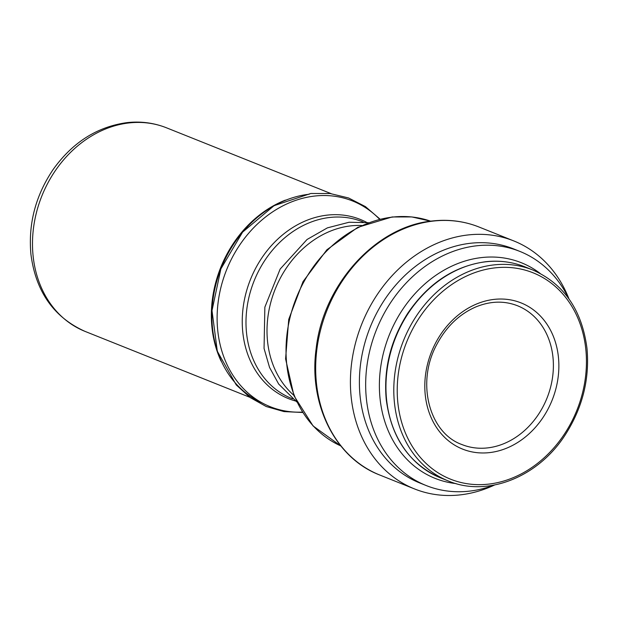 <?xml version="1.0" encoding="UTF-8"?>
<svg xmlns="http://www.w3.org/2000/svg" width="618" height="618" viewBox="0 0 618 618"><rect width="100%" height="100%" fill="white"/><g stroke="black" fill="none" stroke-linecap="round" stroke-linejoin="round"><path stroke-width="0.93" d="M455.999 483.593A116.122 95.813 -68.2 0 1 380.232 370.692A116.122 95.813 -68.2 0 1 481.793 257.551A116.122 95.813 -68.2 0 1 540.07 273.357M494.014 485.115A126.087 104.033 -68.2 0 1 426.188 485.539A126.087 104.033 -68.2 0 1 368.838 354.809A126.087 104.033 -68.2 0 1 476.864 245.763A126.087 104.033 -68.2 0 1 519.831 251.395A126.087 104.033 -68.2 0 1 568.66 298.471M426.188 485.539L419.916 483.029A126.087 104.033 -68.2 0 1 362.557 352.299A126.087 104.033 -68.2 0 1 470.592 243.253A126.087 104.033 -68.2 0 1 513.558 248.884L519.831 251.395M494.562 485.014A133.565 110.205 -68.2 0 1 414.524 488.931A133.565 110.205 -68.2 0 1 353.766 350.445A133.565 110.205 -68.2 0 1 468.205 234.933A133.565 110.205 -68.2 0 1 513.72 240.896A133.565 110.205 -68.2 0 1 568.985 298.927M293.774 395.242A95.187 78.54 -68.2 0 1 272.94 295.257A95.187 78.54 -68.2 0 1 350.962 225.856A95.187 78.54 -68.2 0 1 361.661 225.485M495.234 267.841A111.14 91.703 -68.2 0 1 572.021 420.989A111.14 91.703 -68.2 0 1 408.243 439.159A111.14 91.703 -68.2 0 1 495.234 267.841M558.827 368.567A78.741 64.975 -68.2 0 1 456.254 446.072A78.741 64.975 -68.2 0 1 460.425 313.349A78.741 64.975 -68.2 0 1 558.827 368.567M494.006 264.89A113.627 93.758 -68.2 0 1 532.724 269.966C563.817 283.732 581.901 309.857 586.976 348.336C589.75 379.012 582.527 407.803 565.323 434.724C538.232 477.204 487.293 497.475 448.336 480.974A113.627 93.758 -68.2 0 1 396.648 363.16A113.627 93.758 -68.2 0 1 494.006 264.89M486.157 261.754A113.627 93.758 -68.2 0 1 524.875 266.829C512.515 261.932 499.491 260.224 485.81 261.708C454.385 266.003 428.413 283.129 407.888 313.087C390.684 340.008 383.469 368.799 386.242 399.475C391.31 437.953 409.394 464.079 440.495 477.838A113.627 93.758 -68.2 0 1 388.799 360.024A113.627 93.758 -68.2 0 1 486.157 261.754M433.473 221.043A133.565 110.205 -68.2 0 1 478.981 227.007C464.35 221.205 448.946 219.181 432.77 220.935C376.231 225.902 323.137 284.404 316.146 348.699C308.367 404.141 335.257 458.116 379.792 475.033A133.565 110.205 -68.2 0 1 319.035 336.555A133.565 110.205 -68.2 0 1 433.473 221.043M392.832 217.065A121.105 99.923 -68.2 0 1 430.669 221.19L411.804 216.926L392.129 216.964L357.706 227.378L326.883 249.78L303.021 281.63L288.73 319.398L285.593 358.904L293.99 395.783L313.079 425.941L340.796 445.933A121.105 99.923 -68.2 0 1 289.541 319.645A121.105 99.923 -68.2 0 1 392.832 217.065M292.577 398.826L291.681 398.471A95.187 78.54 -68.2 0 1 248.382 299.776A95.187 78.54 -68.2 0 1 329.942 217.451A95.187 78.54 -68.2 0 1 362.38 221.707L363.276 222.063M295.389 400.966A96.524 79.645 -68.2 0 1 243.855 302.828A96.524 79.645 -68.2 0 1 327.37 215.11A96.524 79.645 -68.2 0 1 366.783 222.449M302.411 412.113A110.8 91.418 -68.2 0 1 217.32 311.07A110.8 91.418 -68.2 0 1 314.832 196.03A110.8 91.418 -68.2 0 1 379.552 219.22M262.256 402.951A110.328 91.031 -68.2 0 1 215.041 287.996A110.328 91.031 -68.2 0 1 309.209 194.237M221.051 361.028A109.641 90.467 -68.2 0 1 285.4 200.116M129.185 122.92A109.641 90.467 -68.2 0 1 166.543 127.826C153.982 122.851 140.827 121.12 127.076 122.611C97.281 126.705 72.677 142.271 53.264 169.324C35.651 195.373 28.196 223.623 30.9 254.091C35.72 291.588 53.789 317.366 85.122 331.426A109.641 90.467 -68.2 0 1 35.241 217.745A109.641 90.467 -68.2 0 1 129.185 122.92M553.349 368.104A74.755 61.684 -68.2 0 1 461.986 444.574C429.232 433.071 415.844 382.627 436.795 344.465C446.343 326.59 459.413 314.052 476.007 306.852C490.483 300.989 504.319 300.618 517.498 305.748A74.755 61.684 -68.2 0 1 553.349 368.104M532.724 269.966L524.875 266.829M448.336 480.974L440.495 477.838M513.72 240.896L478.981 227.007M414.524 488.931L379.792 475.033M368.398 222.689L349.062 222.256L327.393 227.864L307.046 239.49L280.155 269.062L264.859 307.154L264.056 348.459L269.548 367.44L278.703 384.087L296.725 401.909M380 219.112L365.447 206.621L348.575 197.969L330.12 193.527L310.862 193.48L274.052 205.678L242.588 232.144L220.881 268.892L212.005 310.591L217.312 351.248L236.254 384.944L250.112 397.529L266.242 406.536L284.002 411.596L302.658 412.5M331.163 193.658L166.543 127.826M249.742 397.258L85.122 331.426"/></g></svg>
